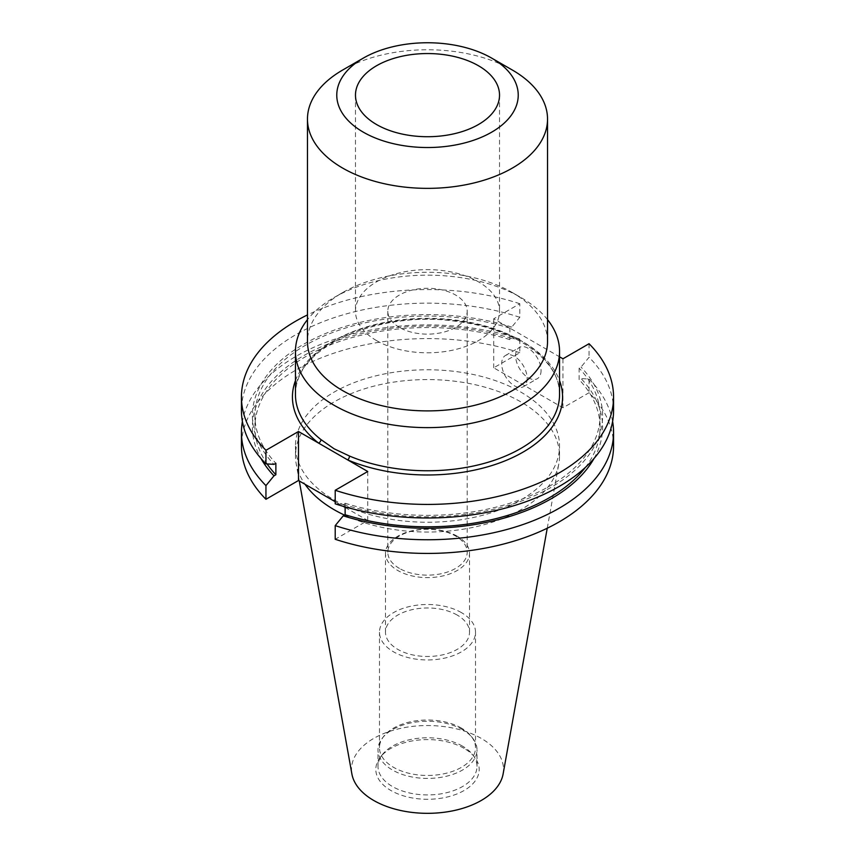 <?xml version="1.0" encoding="UTF-8"?>
<svg xmlns="http://www.w3.org/2000/svg" width="855" height="855" viewBox="0 0 855 855"><rect width="100%" height="100%" fill="white"/><g stroke="black" fill="none" stroke-linecap="round" stroke-linejoin="round"><path stroke-width="0.64" stroke-dasharray="4.28 3.21" d="M541.065 370.429A18.008 10.399 60 0 1 537.335 378.669A18.008 10.399 60 0 1 523.463 373.849A18.008 10.399 60 0 1 515.608 355.733A18.008 10.399 60 0 1 519.338 347.483A18.008 10.399 60 0 1 533.21 352.313A18.008 10.399 60 0 1 541.065 370.429M527.161 378.455A18.008 10.399 60 0 1 523.431 386.695A18.008 10.399 60 0 1 509.559 381.875A18.008 10.399 60 0 1 501.703 363.76A18.008 10.399 60 0 1 505.433 355.509A18.008 10.399 60 0 1 519.306 360.34A18.008 10.399 60 0 1 527.161 378.455M399.435 568.425A39.693 22.914 180 0 1 387.807 552.223A39.693 22.914 180 0 1 412.313 531.041A39.693 22.914 180 0 1 455.565 536.01A39.693 22.914 180 0 1 467.193 552.223A39.693 22.914 180 0 1 442.687 573.395A39.693 22.914 180 0 1 399.435 568.425M399.435 327.422A39.693 22.914 180 0 1 387.807 311.22A39.693 22.914 180 0 1 412.313 290.048A39.693 22.914 180 0 1 455.565 295.018A39.693 22.914 180 0 1 467.193 311.22A39.693 22.914 180 0 1 442.687 332.392A39.693 22.914 180 0 1 399.435 327.422M376.574 340.621A72.023 41.585 180 0 1 355.477 311.22A72.023 41.585 180 0 1 399.937 272.798A72.023 41.585 180 0 1 478.426 281.819A72.023 41.585 180 0 1 499.523 311.22A72.023 41.585 180 0 1 455.063 349.631A72.023 41.585 180 0 1 376.574 340.621M547.531 319.642A132.044 76.234 0 0 0 520.866 297.487L520.866 297.487A132.044 76.234 0 0 0 334.134 297.487A132.044 76.234 0 0 0 307.469 319.642M547.531 341.594A120.031 69.298 0 0 0 512.38 292.592L520.866 297.487L512.38 292.592A120.031 69.298 0 0 0 342.62 292.592A120.031 69.298 0 0 0 307.469 341.594M457.211 536.203A42.013 24.261 0 0 0 411.426 530.944A42.013 24.261 0 0 0 385.487 553.356A42.013 24.261 0 0 0 397.789 570.509A42.013 24.261 0 0 0 443.574 575.768A42.013 24.261 0 0 0 469.513 553.356A42.013 24.261 0 0 0 457.211 536.203M457.211 615.076A42.013 24.261 0 0 0 411.426 609.818A42.013 24.261 0 0 0 385.487 632.23A42.013 24.261 0 0 0 397.789 649.373A42.013 24.261 0 0 0 443.574 654.631A42.013 24.261 0 0 0 469.513 632.23A42.013 24.261 0 0 0 457.211 615.076M461.454 612.629A48.019 27.723 0 0 0 409.128 606.612A48.019 27.723 0 0 0 379.481 632.23A48.019 27.723 0 0 0 393.546 651.831A48.019 27.723 0 0 0 445.872 657.837A48.019 27.723 0 0 0 475.519 632.23A48.019 27.723 0 0 0 461.454 612.629M461.454 728.129A48.019 27.723 0 0 0 383.671 736.412A48.019 27.723 0 0 0 379.481 747.73A48.019 27.723 0 0 0 393.546 767.33A48.019 27.723 0 0 0 445.872 773.348A48.019 27.723 0 0 0 475.519 747.73A48.019 27.723 0 0 0 471.329 736.412A48.019 27.723 0 0 0 461.454 728.129M462.502 729.625A49.505 28.578 0 0 0 382.313 738.164A49.505 28.578 0 0 0 377.996 749.835A49.505 28.578 0 0 0 392.498 770.045A49.505 28.578 0 0 0 446.438 776.244A49.505 28.578 0 0 0 477.005 749.835A49.505 28.578 0 0 0 472.687 738.164A49.505 28.578 0 0 0 462.502 729.625M462.502 746.137A49.505 28.578 0 0 0 382.313 754.687A49.505 28.578 0 0 0 377.996 766.347A49.505 28.578 0 0 0 392.498 786.557A49.505 28.578 0 0 0 446.438 792.756A49.505 28.578 0 0 0 477.005 766.347A49.505 28.578 0 0 0 472.687 754.687A49.505 28.578 0 0 0 462.502 746.137M464.051 748.339A51.685 29.84 0 0 0 380.315 757.252A51.685 29.84 0 0 0 390.949 790.533A51.685 29.84 0 0 0 456.805 794.017A51.685 29.84 0 0 0 474.685 757.252A51.685 29.84 0 0 0 464.051 748.339M503.114 773.967A76.02 43.894 0 0 0 481.258 738.399A76.02 43.894 0 0 0 394.818 729.807A76.02 43.894 0 0 0 351.886 773.967M344.501 515.095A132.044 76.234 0 0 0 478.169 526.21A132.044 76.234 0 0 0 558.839 463.666A132.044 76.234 0 0 0 559.544 455.811A132.044 76.234 0 0 0 520.866 401.903A132.044 76.234 0 0 0 376.97 385.381A132.044 76.234 0 0 0 295.456 455.811A132.044 76.234 0 0 0 296.161 463.666A132.044 76.234 0 0 0 305.011 484.272M334.134 499.908A132.044 76.234 0 0 0 478.031 516.441A132.044 76.234 0 0 0 559.544 446.011A132.044 76.234 0 0 0 520.866 392.103A132.044 76.234 0 0 0 376.97 375.58A132.044 76.234 0 0 0 295.456 446.011A132.044 76.234 0 0 0 334.134 499.908M613.559 446.011A186.059 107.42 0 0 0 589.052 392.723L562.964 407.782L493.709 367.8L519.787 352.741L519.787 339.061L511.76 338.548L509.869 339.638L509.869 328.17L511.76 327.08L519.787 317.301L519.787 303.728L493.709 318.797L559.544 356.802M519.787 303.728A186.059 107.42 0 0 0 307.469 314.929M519.787 317.301A186.059 107.42 0 0 0 241.441 410.571M613.559 410.571A186.059 107.42 0 0 0 589.052 357.283L581.026 367.073L579.134 368.163L579.134 379.631L581.026 378.541L589.052 379.054L589.052 392.723M589.052 343.721L589.052 357.283M511.76 327.08A175.125 101.114 0 0 0 303.664 344.223A175.125 101.114 0 0 0 273.974 464.372M345.131 506.887L345.131 503.264L343.24 504.354L335.213 503.841M343.24 504.354A175.125 101.114 0 0 0 551.336 487.211A175.125 101.114 0 0 0 581.026 367.073M509.869 328.17A172.56 99.629 0 0 0 254.94 415.722A172.56 99.629 0 0 0 275.866 463.271M345.131 503.264A172.56 99.629 0 0 0 600.06 415.722A172.56 99.629 0 0 0 579.134 368.163M509.869 339.638A172.56 99.629 0 0 0 254.94 427.19A172.56 99.629 0 0 0 267.102 463.923M585.386 467.396A172.56 99.629 0 0 0 600.06 427.19A172.56 99.629 0 0 0 579.134 379.631M511.76 338.548A175.125 101.114 0 0 0 315.805 349.31A175.125 101.114 0 0 0 260.957 458.451M594.043 458.451A175.125 101.114 0 0 0 581.026 378.541M519.787 339.061A186.059 107.42 0 0 0 242.403 421.451M612.597 421.451A186.059 107.42 0 0 0 589.052 379.054M519.787 352.741A186.059 107.42 0 0 0 241.441 446.011M335.213 501.714L343.208 506.331M345.131 507.432L367.746 520.492L335.213 539.281M512.38 70.057A120.031 69.298 0 0 0 342.62 70.057M493.709 318.797L493.709 367.8M562.964 358.779L562.964 407.782M367.746 471.49L367.746 520.492M559.544 394.529A132.044 76.234 0 0 0 520.866 340.632A132.044 76.234 0 0 0 376.97 324.109A132.044 76.234 0 0 0 295.456 394.529C291.95 349.032 378.808 308.623 458.879 321.747C517.243 329.228 560.837 361.922 559.544 394.529M295.456 380.593A135.069 77.976 180 0 1 427.5 319.022A135.069 77.976 180 0 1 559.544 380.593M523.431 386.695L537.335 378.669M387.807 311.22L387.807 552.223M355.477 95.14L355.477 311.22M385.487 632.23L385.487 553.356M379.481 747.73L379.481 632.23M383.671 736.412L382.313 738.164M377.996 766.347L377.996 749.835M382.313 754.687L380.315 757.252M547.243 528.219L558.839 463.666M559.544 455.811L559.544 446.011M254.94 427.19L254.94 415.722M600.06 427.19L600.06 415.722M295.456 455.811L295.456 446.011M299.271 480.959L296.161 463.666M472.687 754.687L474.685 757.252M477.005 766.347L477.005 749.835M471.329 736.412L472.687 738.164M475.519 747.73L475.519 632.23M469.513 632.23L469.513 553.356M342.62 292.592L334.134 297.487M499.523 95.14L499.523 311.22M467.193 311.22L467.193 552.223M505.433 355.509L519.338 347.483"/><path stroke-width="1.28" d="M376.574 124.541A72.023 41.585 180 0 1 355.477 95.14A72.023 41.585 180 0 1 399.937 56.719A72.023 41.585 180 0 1 478.426 65.728A72.023 41.585 180 0 1 499.523 95.14A72.023 41.585 180 0 1 455.063 133.551A72.023 41.585 180 0 1 376.574 124.541M307.469 319.642A132.044 76.234 0 0 0 295.456 351.394A132.044 76.234 0 0 0 334.134 405.302A132.044 76.234 0 0 0 478.031 421.825A132.044 76.234 0 0 0 559.544 351.394A132.044 76.234 0 0 0 547.531 319.642M295.456 351.394L295.456 394.529A132.044 76.234 0 0 0 320.967 439.577L334.134 448.8L349.492 456.036A132.044 76.234 0 0 0 487.222 462.523A132.044 76.234 0 0 0 559.544 394.529L559.544 351.394M363.343 58.097L342.62 70.057A120.031 69.298 0 0 0 307.469 119.059L307.469 341.594A120.031 69.298 0 0 0 342.62 390.596A120.031 69.298 0 0 0 473.435 405.623A120.031 69.298 0 0 0 547.531 341.594L547.531 119.059A120.031 69.298 0 0 0 512.38 70.057L491.657 58.097A90.737 52.39 0 0 0 363.343 58.097A90.737 52.39 0 0 0 363.343 132.183A90.737 52.39 0 0 0 491.657 132.183A90.737 52.39 0 0 0 491.657 58.097L512.38 70.057M307.469 119.059A120.031 69.298 0 0 0 342.62 168.061A120.031 69.298 0 0 0 473.435 183.088A120.031 69.298 0 0 0 547.531 119.059M299.271 480.959L351.886 773.967A76.02 43.894 0 0 0 373.742 800.472A76.02 43.894 0 0 0 452.926 810.797A76.02 43.894 0 0 0 503.114 773.967L547.243 528.219M305.011 484.272A132.044 76.234 0 0 0 334.134 509.708A132.044 76.234 0 0 0 344.501 515.095M335.213 490.278A186.059 107.42 0 0 0 613.559 397.009L613.559 410.571A186.059 107.42 0 0 1 335.213 503.841L335.213 490.278L367.746 471.49L298.481 431.497L265.948 450.286L265.948 463.848L273.974 464.372L275.866 463.271L275.866 474.739L273.974 475.84L265.948 485.619L265.948 499.288L298.481 480.51L335.213 501.714M613.559 397.009A186.059 107.42 0 0 0 589.052 343.721L562.964 358.779L559.544 356.802M307.469 314.929A186.059 107.42 0 0 0 241.441 397.009A186.059 107.42 0 0 0 265.948 450.286M241.441 397.009L241.441 410.571A186.059 107.42 0 0 0 265.948 463.848M267.102 463.923A172.56 99.629 0 0 0 275.866 474.739M335.213 525.611A186.059 107.42 0 0 0 613.559 432.341L613.559 446.011A186.059 107.42 0 0 1 335.213 539.281L335.213 525.611L343.24 515.822L345.131 514.731L345.131 506.887M345.131 514.731A172.56 99.629 0 0 0 585.386 467.396M260.957 458.451A175.125 101.114 0 0 0 273.974 475.84M343.24 515.822A175.125 101.114 0 0 0 594.043 458.451M242.403 421.451A186.059 107.42 0 0 0 241.441 432.341A186.059 107.42 0 0 0 265.948 485.619M613.559 432.341A186.059 107.42 0 0 0 612.597 421.451M241.441 432.341L241.441 446.011A186.059 107.42 0 0 0 265.948 499.288M343.208 506.331L345.131 507.432M298.481 431.497L298.481 480.51M320.967 439.577A3.025 1.988 -51.7 0 1 318.53 443.072A135.069 77.976 180 0 1 295.456 380.593M559.544 380.593A135.069 77.976 180 0 1 500.998 462.427A135.069 77.976 180 0 1 347.696 459.915A3.025 1.464 112.9 0 0 349.492 456.036"/></g></svg>
